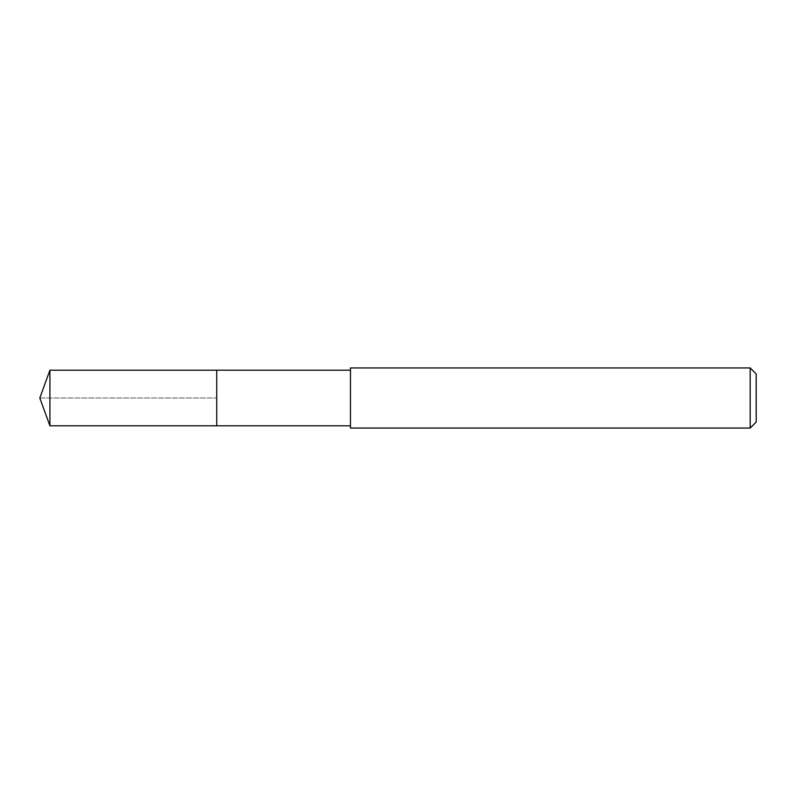 <?xml version="1.0" encoding="UTF-8"?>
<svg xmlns="http://www.w3.org/2000/svg" width="796" height="796" viewBox="0 0 796 796"><rect width="100%" height="100%" fill="white"/><g stroke="black" fill="none" stroke-linecap="round" stroke-linejoin="round"><path stroke-width="0.6" stroke-dasharray="3.98 2.98" d="M216.721 370.2L216.721 425.8L216.721 370.2M49.919 425.8L49.919 370.2M350.459 425.8L350.459 370.2L350.459 425.8M350.459 428.059L350.459 367.941M750.19 367.941L750.19 428.059M756.2 373.961L756.2 422.039M39.8 398L216.721 398L39.8 398"/><path stroke-width="1.19" d="M350.459 370.2L49.919 370.2L49.919 425.8L216.721 425.8L216.721 370.2L216.721 425.8L350.459 425.8M49.919 425.8L39.8 398L49.919 370.2M350.459 367.941L350.459 428.059L750.19 428.059L750.19 367.941L350.459 367.941M750.19 367.941L756.2 373.961L756.2 422.039L750.19 428.059"/></g></svg>
